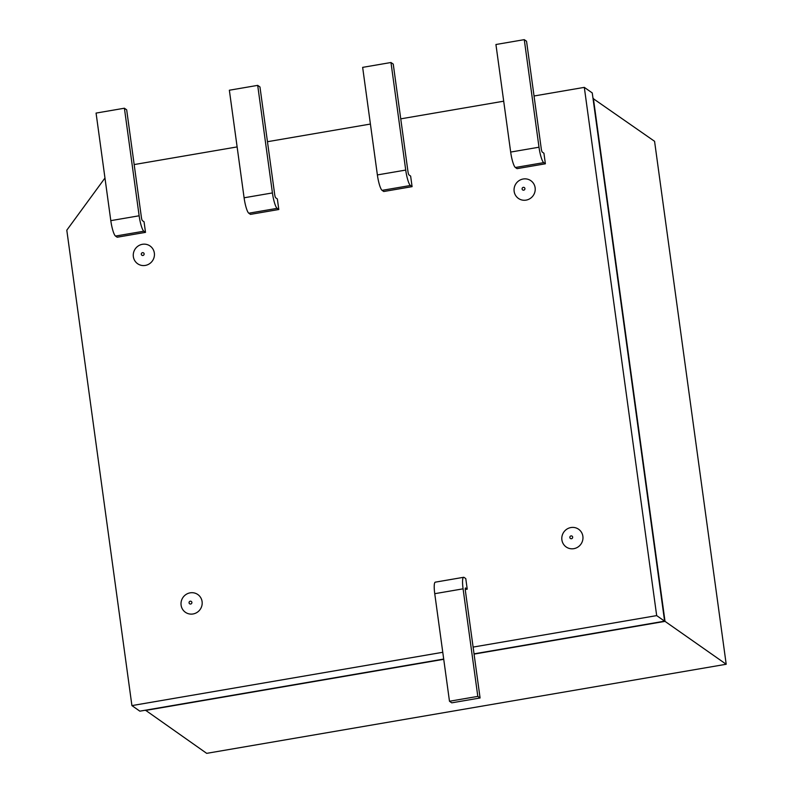 <?xml version="1.0" encoding="UTF-8"?>
<svg xmlns="http://www.w3.org/2000/svg" width="793" height="793" viewBox="0 0 793 793"><rect width="100%" height="100%" fill="white"/><g stroke="black" fill="none" stroke-linecap="round" stroke-linejoin="round"><path stroke-width="1.19" d="M390.979 62.508L393.249 64.094L407.979 171.655A2.914 0.535 80.3 0 0 408.98 174.926L410.635 176.086L412.082 186.652L383.753 191.509L382.087 190.35A13.749 2.538 80.3 0 1 377.379 174.926L362.649 67.365L390.979 62.508L405.719 170.069A13.749 2.538 80.3 0 0 410.427 185.493L412.082 186.652M134.176 164.567L237.127 146.913M267.459 141.709L370.41 124.055M400.752 118.851L503.704 101.197M534.036 95.993L584.312 87.369L656.673 615.606L473.114 647.088M104.963 178.028L66.8 230.188L131.916 705.601L442.772 652.292M526.086 200.123A10.834 10.478 125 0 1 514.826 185.84A10.834 10.478 125 0 1 533.005 182.727A10.834 10.478 125 0 1 526.086 200.123M573.835 548.667A10.834 10.478 125 0 1 562.574 534.383A10.834 10.478 125 0 1 580.754 531.27A10.834 10.478 125 0 1 573.835 548.667M145.297 265.427A10.834 10.478 125 0 1 134.037 251.143A10.834 10.478 125 0 1 152.216 248.021A10.834 10.478 125 0 1 145.297 265.427M193.046 613.97A10.834 10.478 125 0 1 181.785 599.686A10.834 10.478 125 0 1 199.965 596.564A10.834 10.478 125 0 1 193.046 613.97M524.272 39.65L526.542 41.236L541.272 148.797A2.914 0.535 80.3 0 0 542.273 152.068L543.929 153.227L545.376 163.794L517.036 168.651L515.381 167.492A13.749 2.538 80.3 0 1 510.672 152.068L495.932 44.507L524.272 39.65L539.002 147.211A13.749 2.538 80.3 0 0 543.72 162.634L545.376 163.794M278.799 209.511L277.352 198.944L275.696 197.784A2.914 0.535 80.3 0 1 274.695 194.513L259.965 86.952L257.695 85.366L272.425 192.927A13.749 2.538 80.3 0 0 277.144 208.351L278.799 209.511L250.459 214.368L248.804 213.208L277.144 208.351M145.506 232.369L144.058 221.802L142.403 220.642A2.914 0.535 80.3 0 1 141.402 217.371L126.672 109.811L124.402 108.225L139.142 215.785A13.749 2.538 80.3 0 0 143.85 231.209L145.506 232.369L117.176 237.226L115.51 236.066L143.85 231.209M477.812 696.393L480.082 697.979L451.742 702.836L449.482 701.25L477.812 696.393L463.082 588.832A13.749 2.538 -99.7 0 1 463.627 577.294A13.749 2.538 -99.7 0 1 464.123 577.443L465.778 578.603L467.226 589.169L465.253 589.506M593.005 98.471L654.572 141.303L726.2 664.256L206.695 753.35L145.476 710.201M474.036 653.848L664.603 621.167L592.252 92.93L584.312 87.369M593.382 98.411L665.02 621.365L474.075 654.106M443.733 659.31L145.516 710.449M443.693 659.052L139.846 711.162L131.916 705.601M664.603 621.167L656.673 615.606M665.02 621.365L726.2 664.256M257.695 85.366L229.355 90.224L244.095 197.784A13.749 2.538 80.3 0 0 248.804 213.208M124.402 108.225L96.072 113.082L110.802 220.642A13.749 2.538 80.3 0 0 115.51 236.066M480.082 697.979L465.342 590.418A2.914 0.535 -99.7 0 1 465.461 587.98A2.914 0.535 -99.7 0 1 465.57 588.01L467.226 589.169M449.482 701.25L434.742 593.689A13.749 2.538 -99.7 0 1 435.298 582.161L463.627 577.294M523.697 190.181A1.447 1.408 125 0 1 522.19 188.268A1.447 1.408 125 0 1 524.629 187.852A1.447 1.408 125 0 1 523.697 190.181M571.059 535.899A1.447 1.408 -55 0 0 569.85 537.555A1.447 1.408 -55 0 0 571.446 538.725A1.447 1.408 -55 0 0 572.655 537.069A1.447 1.408 -55 0 0 571.059 535.899M142.522 252.66A1.447 1.408 -55 0 0 141.313 254.315A1.447 1.408 -55 0 0 142.909 255.485A1.447 1.408 -55 0 0 144.128 253.829A1.447 1.408 -55 0 0 142.522 252.66M190.657 604.028A1.447 1.408 125 0 1 189.15 602.115A1.447 1.408 125 0 1 191.589 601.699A1.447 1.408 125 0 1 190.657 604.028M543.72 162.634L515.381 167.492M539.002 147.211L510.672 152.068M410.427 185.493L382.087 190.35M405.719 170.069L377.379 174.926M244.095 197.784L272.425 192.927M110.802 220.642L139.142 215.785M434.742 593.689L463.082 588.832"/></g></svg>

